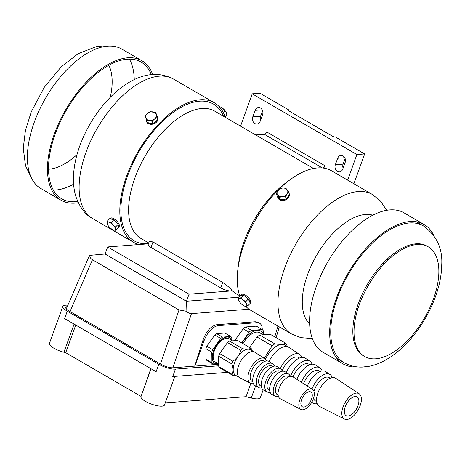<?xml version="1.0" encoding="UTF-8"?>
<svg xmlns="http://www.w3.org/2000/svg" width="465" height="465" viewBox="0 0 465 465"><rect width="100%" height="100%" fill="white"/><g stroke="black" fill="none" stroke-linecap="round" stroke-linejoin="round"><path stroke-width="0.7" d="M416.477 243.805A79.05 40.502 -59.9 0 1 416.483 244.567M356.835 347.372A79.05 40.502 -59.9 0 1 356.167 347.75M433.653 235.284A80.614 41.304 120.1 0 0 424.115 224.502L404.021 212.842A80.614 41.304 120.1 0 0 337.689 246.903A80.614 41.304 120.1 0 0 311.631 336.486A80.614 41.304 120.1 0 0 323.099 352.296L343.193 363.956A80.614 41.304 120.1 0 0 357.289 366.885M424.115 224.502A80.614 41.304 120.1 0 0 357.783 258.563A80.614 41.304 120.1 0 0 331.725 348.146A80.614 41.304 120.1 0 0 343.193 363.956M355.609 344.053A63.397 32.48 120.1 0 0 426.893 313.701A63.397 32.48 120.1 0 0 406.829 247.194A63.397 32.48 120.1 0 0 355.609 344.053M77.713 201.49A79.05 40.502 -59.9 0 1 61.764 198.846A79.05 40.502 -59.9 0 1 50.522 183.344A79.05 40.502 -59.9 0 1 76.068 95.499A79.05 40.502 -59.9 0 1 141.11 62.095A79.05 40.502 -59.9 0 1 151.323 74.633M152.689 74.51A80.614 41.304 120.1 0 0 141.901 60.741A80.614 41.304 120.1 0 0 75.568 94.802A80.614 41.304 120.1 0 0 49.511 184.39A80.614 41.304 120.1 0 0 60.979 200.2A80.614 41.304 120.1 0 0 78.289 202.734M141.901 60.741L121.807 49.081A80.614 41.304 120.1 0 0 55.475 83.142A80.614 41.304 120.1 0 0 29.417 172.73A80.614 41.304 120.1 0 0 40.885 188.54L60.979 200.2M287.754 181.501A73.575 37.694 120.1 0 0 238.196 266.904M313.538 168.481L214.778 111.176A73.575 37.694 120.1 0 0 145.249 155.891A73.575 37.694 120.1 0 0 140.924 238.446L148.742 242.98M239.684 295.752L236.267 293.77A73.575 37.694 -59.9 0 1 231.529 289.922C229.582 287.632 226.658 285.144 222.747 282.453L152.985 241.974L149.393 241.184L148.219 244.439A7.829 2.232 -160.1 0 0 150.997 247.456L152.985 241.974M223.52 116.25A79.05 40.502 120.1 0 0 213.458 104.073A79.05 40.502 120.1 0 0 138.75 152.119A79.05 40.502 120.1 0 0 134.106 240.824A79.05 40.502 120.1 0 0 148.504 243.648A79.05 40.502 -59.9 0 1 134.106 240.824A79.05 40.502 -59.9 0 1 122.865 225.322A79.05 40.502 -59.9 0 1 148.411 137.471A79.05 40.502 -59.9 0 1 213.458 104.073A79.05 40.502 -59.9 0 1 223.52 116.25M255.704 134.92L264.329 134.263A2.505 1.285 120.1 0 0 266.608 131.891L324.744 165.627A2.505 1.285 -59.9 0 1 322.571 167.981M323.838 168.144L324.744 165.627M240.556 126.131L252.245 93.831L356.893 154.554L347.64 180.124M262.574 114.675A5.01 4.057 -94.4 0 0 258.47 107.52A5.01 4.057 -94.4 0 0 255.128 110.356L252.78 116.849A5.01 4.057 -94.4 0 0 256.883 123.998A5.01 4.057 -94.4 0 0 260.22 121.167L262.574 114.675M345.123 162.576A5.01 4.057 -94.4 0 0 341.025 155.426A5.01 4.057 -94.4 0 0 337.683 158.263L335.335 164.75A5.01 4.057 -94.4 0 0 339.438 171.905A5.01 4.057 -94.4 0 0 342.775 169.068L345.123 162.576M356.893 154.554L364.67 153.962L353.888 183.751M252.245 93.831L260.028 93.238L289.096 110.106A2.348 0.668 19.9 0 0 288.631 110.321A2.348 0.668 19.9 0 0 289.468 111.222L332.487 136.187A2.348 0.668 19.9 0 0 335.602 137.094L364.67 153.962M343.106 168.156A5.01 4.057 85.6 0 1 343.112 164.157L345.135 158.577M288.852 110.78L289.096 110.106M260.551 120.255A5.01 4.057 85.6 0 1 260.563 116.256L262.58 110.676M231.529 289.922L231.152 290.956A7.829 2.232 -160.1 0 1 220.765 287.934L150.997 247.456M148.434 243.834L107.659 246.95L189.052 294.176L231.152 290.956M66.286 308.859L89.454 255.407L105.107 254L107.659 246.95M239.016 297.216L186.355 301.239L186.052 311.225C188.127 312.893 189.935 313.695 191.47 313.619L249.06 309.219M105.107 254L186.5 301.227L189.052 294.176M186.355 301.239L104.962 254.012M89.774 255.355C89.699 257.162 90.599 258.633 92.471 259.766L70.023 311.562M160.437 364.025L179.013 309.981L92.471 259.766M179.013 309.981L186.052 311.225M203.089 339.805L204.176 340.438A15.653 8.021 -59.9 0 1 218.434 325.628L256.872 322.693A15.653 8.021 -59.9 0 1 259.621 323.262L258.052 322.35L255.268 321.763L216.83 324.698C211.005 325.994 206.425 331.028 203.089 339.805L194.707 366.118M67.948 305.023L65.321 305.226A12.52 3.569 19.9 0 0 62.845 306.359A12.52 3.569 19.9 0 0 67.297 311.184L158.803 364.281A12.52 3.569 19.9 0 0 175.427 369.117L218.771 365.804M67.256 306.615A9.393 2.68 19.9 0 0 65.786 307.423A9.393 2.68 19.9 0 0 69.128 311.044L160.634 364.142A9.393 2.68 19.9 0 0 173.102 367.769L218.753 364.281M263.167 389.833L260.313 397.709A12.52 3.569 -160.1 0 1 251.245 398.017L246.037 396.692L165.273 402.864M175.427 369.117L172.742 376.54L227.548 372.355M150.869 368.658L140.878 396.895A12.52 3.569 19.9 0 0 152.142 404.352A12.52 3.569 19.9 0 0 164.488 405.032L174.863 376.377M67.297 311.184L64.612 318.606L156.118 371.704L158.803 364.281M140.866 396.296L65.734 352.702L63.914 352.243A12.52 3.569 -160.1 0 1 49.435 343.408L62.845 306.359M65.734 352.702L75.743 325.064M250.833 383.445L246.037 396.692M204.176 340.438L194.881 366.106M259.621 323.262A15.653 8.021 -59.9 0 1 262.243 329.569L251.524 330.377A21.599 11.067 120.1 0 0 249.042 332.196L241.794 342.949M263.847 334.748L263.504 331.086A21.599 11.067 120.1 0 0 262.231 329.557L256.372 326.157L245.665 326.976A21.599 11.067 120.1 0 0 243.183 328.796L234.668 340.682M242.108 343.135A19.489 9.986 -59.9 0 1 263.457 334.783M263.207 334.8L259.673 332.748A17.455 8.945 120.1 0 0 243.009 343.658M287.254 346.402L286.713 344.699A21.524 11.026 120.1 0 0 285.33 343.036C283.784 344.431 280.29 344.699 274.844 343.838A21.524 11.026 120.1 0 0 272.141 345.809L257.029 337.038L249.566 347.46M257.029 337.038A21.524 11.026 -59.9 0 1 259.732 335.067L274.844 343.838M285.33 343.036L270.217 334.265L259.732 335.067M265.387 359.16A19.489 9.986 -59.9 0 1 284.999 345.088L288.719 347.25A19.489 9.986 -59.9 0 1 288.968 347.407L299.745 354.522A18.745 9.602 -59.9 0 1 301.983 357.492M272.141 345.809L264.265 358.335M269.055 361.427A19.489 9.986 -59.9 0 1 288.719 347.25M280.285 368.658A18.745 9.602 -59.9 0 1 299.745 354.522M282.15 370.855A15.63 8.01 -59.9 0 1 298.983 357.678L299.559 358.056M286.254 372.506A18.35 9.399 -59.9 0 1 305.476 358.3L309.853 361.195A18.042 9.248 -59.9 0 1 312.062 364.205M290.445 376.336A18.042 9.248 -59.9 0 1 309.853 361.195M293.031 376.877A14.932 7.649 -59.9 0 1 309.091 364.345L309.754 364.787M296.798 379.3A17.647 9.044 -59.9 0 1 315.578 364.973L319.955 367.862A17.345 8.887 -59.9 0 1 322.14 370.93M301.372 382.247A17.345 8.887 -59.9 0 1 319.955 367.862M303.604 383.689A14.235 7.295 -59.9 0 1 319.193 371.018L319.955 371.518M307.359 386.107A16.949 8.684 -59.9 0 1 325.68 371.645L330.063 374.534A16.647 8.527 -59.9 0 1 332.213 377.656M311.939 389.06A16.647 8.527 -59.9 0 1 330.063 374.534M313.945 391.356A13.537 6.934 120.1 0 1 314.421 389.891A13.537 6.934 -59.9 0 1 329.301 377.69L330.156 378.254M317.921 392.966A16.252 8.324 -59.9 0 1 335.788 378.312L359.143 393.733A14.636 7.498 -59.9 0 1 360.166 405.62A14.636 7.498 120.1 0 1 344.455 419.041L319.484 406.416A16.252 8.324 120.1 0 1 317.921 392.966M359.143 393.733A14.636 7.498 -59.9 0 0 343.048 406.927A14.636 7.498 120.1 0 0 344.455 419.041M345.245 406.759A10.881 5.574 120.1 0 0 346.146 415.681A10.881 5.574 120.1 0 0 357.969 405.788A10.881 5.574 120.1 0 0 357.068 396.866A10.881 5.574 120.1 0 0 345.245 406.759M311.858 402.086A16.647 8.527 120.1 0 0 313.358 403.318A16.647 8.527 120.1 0 0 317.136 403.637M313.573 398.191A13.537 6.934 120.1 0 0 315.723 401.092L316.63 401.551M249.042 332.196L243.183 328.796M245.665 326.976L251.524 330.377M205.856 348.715L205.995 359.335L211.947 362.787L211.808 352.174L205.856 348.715A16.438 8.422 -59.9 0 1 206.268 347.483A16.438 8.422 120.1 0 1 206.751 346.245L214.801 335.003A16.438 8.422 -59.9 0 1 216.638 333.661L222.59 337.113A16.438 8.422 120.1 0 0 220.753 338.456L214.801 335.003M231.994 340.537L231.721 337.619A16.438 8.422 120.1 0 0 230.78 336.486L224.828 333.033L216.638 333.661M218.265 363.7L212.889 363.915L206.937 360.462A16.438 8.422 -59.9 0 1 205.995 359.335M212.889 363.915A16.438 8.422 -59.9 0 1 211.947 362.787M230.78 336.486L222.59 337.113M220.753 338.456L212.703 349.697L206.751 346.245M211.808 352.174A16.438 8.422 120.1 0 1 212.22 350.936A16.438 8.422 -59.9 0 1 212.703 349.697M231.634 340.328A14.793 7.58 -59.9 0 0 223.212 338.386A14.793 7.58 -59.9 0 0 213.511 351.052A14.793 7.58 120.1 0 0 218.12 363.613M232.529 340.845L228.914 338.747A13.462 6.899 120.1 0 0 214.289 350.994A13.462 6.899 120.1 0 0 215.405 362.037L218.748 363.979M218.649 356.283L218.782 366.612L232.035 374.308C233.477 371.721 233.43 368.274 231.901 363.973L218.649 356.283A16.356 8.382 -59.9 0 1 219.108 354.9A16.356 8.382 120.1 0 1 219.649 353.516L227.484 342.571A16.356 8.382 -59.9 0 1 229.536 341.072L242.794 348.762A16.356 8.382 120.1 0 0 240.742 350.267L227.484 342.571M252.233 350.738L251.815 349.418A16.356 8.382 120.1 0 0 250.763 348.157L237.505 340.461L229.536 341.072M236.697 375.929L233.087 375.569L219.835 367.879A16.356 8.382 -59.9 0 1 218.782 366.612M233.087 375.569A16.356 8.382 -59.9 0 1 232.035 374.308M250.763 348.157C249.589 349.221 246.932 349.424 242.794 348.762M240.742 350.267C239.609 354.772 236.999 358.422 232.907 361.206L219.649 353.516M232.907 361.206A16.356 8.382 120.1 0 0 232.361 362.595A16.356 8.382 -59.9 0 0 231.901 363.973M239.853 377.76A14.793 7.58 120.1 0 1 238.626 365.624A14.793 7.58 -59.9 0 1 254.698 352.174L250.513 349.744A14.793 7.58 -59.9 0 0 234.441 363.2A14.793 7.58 120.1 0 0 235.662 375.331L239.853 377.76A14.793 7.58 120.1 0 0 240.01 377.847L250.455 383.27A14.241 7.295 120.1 0 0 253.349 383.637M254.698 352.174A14.793 7.58 -59.9 0 1 254.855 352.267L264.748 358.643A14.241 7.295 -59.9 0 1 266.497 360.974M264.748 358.643A14.241 7.295 -59.9 0 0 249.124 371.506A14.241 7.295 120.1 0 0 250.455 383.27M252.85 381.87L252.268 381.567A11.857 6.074 120.1 0 1 251.158 371.773A11.857 6.074 -59.9 0 1 264.167 361.061L264.719 361.415M272.659 363.74A13.799 7.074 -59.9 0 0 257.517 376.208A13.799 7.074 120.1 0 0 258.807 387.612L255.227 385.752A13.991 7.167 120.1 0 1 253.919 374.191A13.991 7.167 -59.9 0 1 269.27 361.555L272.659 363.74A13.799 7.074 -59.9 0 1 274.397 366.106M258.807 387.612A13.799 7.074 120.1 0 0 261.719 387.944M261.266 386.241L260.627 385.909A11.416 5.847 120.1 0 1 259.557 376.476A11.416 5.847 -59.9 0 1 272.083 366.164L272.688 366.554M280.569 368.844A13.363 6.847 -59.9 0 0 265.916 380.911A13.363 6.847 120.1 0 0 267.166 391.949L263.585 390.089A13.549 6.94 120.1 0 1 262.318 378.894A13.549 6.94 -59.9 0 1 277.181 366.658L280.569 368.844A13.363 6.847 -59.9 0 1 282.29 371.239M267.166 391.949A13.363 6.847 120.1 0 0 270.095 392.251M269.683 390.612L268.979 390.245A10.974 5.627 120.1 0 1 267.956 381.178A10.974 5.627 -59.9 0 1 279.994 371.268L280.662 371.698M288.486 373.947A12.921 6.62 -59.9 0 0 274.309 385.613A12.921 6.62 120.1 0 0 275.518 396.29L271.938 394.43A13.107 6.719 120.1 0 1 270.711 383.596A13.107 6.719 -59.9 0 1 285.092 371.756L288.486 373.947A12.921 6.62 -59.9 0 1 290.183 376.377M275.518 396.29A12.921 6.62 120.1 0 0 278.471 396.558M278.105 394.983L277.338 394.587A10.538 5.4 120.1 0 1 276.35 385.88A10.538 5.4 -59.9 0 1 287.911 376.365L288.637 376.836M279.11 388.304A12.671 6.493 -59.9 0 1 293.008 376.859L312.509 389.432A11.584 5.935 -59.9 0 1 313.346 398.854A11.584 5.935 120.1 0 1 300.884 409.462L280.296 398.767A12.671 6.493 120.1 0 1 279.11 388.304M312.509 389.432A11.584 5.935 -59.9 0 0 299.803 399.894A11.584 5.935 120.1 0 0 300.884 409.462M301.587 399.755A8.533 4.371 120.1 0 0 302.291 406.753A8.533 4.371 120.1 0 0 311.562 398.993A8.533 4.371 120.1 0 0 310.853 391.995A8.533 4.371 120.1 0 0 301.587 399.755M250.007 302.709A5.946 2.209 -136.1 0 0 249.961 302.279L249.763 302.169M249.42 301.419L249.757 301.616A5.946 2.209 -136.1 0 0 248.589 299.605M247.682 298.518A5.946 2.209 -136.1 0 0 244.16 295.676M243.137 295.205A5.946 2.209 -136.1 0 0 241.178 295.269A5.946 2.209 -136.1 0 0 241.033 295.467M250.176 303.075L250.554 302.686A5.946 2.209 -136.1 0 0 250.769 301.442L249.961 302.279M249.757 301.616L250.565 300.779A5.946 2.209 -136.1 0 0 246.287 295.688A5.946 2.209 -136.1 0 0 241.98 294.432L241.178 295.269M250.228 301.134L250.769 301.442M286.667 198.45A5.946 4.609 -16.8 0 0 287.277 197.968L287.079 197.858M287.643 197.038L287.986 197.236A5.946 4.609 -16.8 0 0 289.021 195.056M277.419 196.207A5.946 4.609 -16.8 0 0 277.535 196.771A5.946 4.609 -16.8 0 0 279.616 199.148M280.854 199.601A5.946 4.609 -16.8 0 0 285.405 199.154M277.535 196.771L277.768 197.526A5.946 4.609 -16.8 0 0 281.796 200.491A5.946 4.609 -16.8 0 0 287.51 198.729L287.277 197.968M287.986 197.236L288.213 197.997A5.946 4.609 -16.8 0 0 289.282 194.678M288.213 197.997L287.335 197.486M238.812 300.599L238.812 300.599A5.481 2.034 -136.1 0 0 242.172 304.627A5.481 2.034 -136.1 0 0 244.509 306.086A5.481 2.034 -136.1 0 0 246.014 306.389A5.481 2.034 -136.1 0 0 246.473 304.087L247.764 305.883L250.269 303.279L248.327 299.036L243.52 295.153L240.649 295.513L238.144 298.123L239.26 298.268A5.481 2.034 -136.1 0 0 238.801 300.57A5.481 2.034 -136.1 0 0 238.812 300.599L238.144 298.123M246.473 304.087A5.481 2.034 -136.1 0 0 243.102 300.03A5.481 2.034 -136.1 0 0 239.26 298.268L241.01 297.763L243.102 300.03L245.822 301.64L246.473 304.087M243.52 295.153L241.01 297.763M248.327 299.036L245.822 301.64M247.764 305.883L244.892 306.243M276.303 193.306L277.012 195.666L280.017 199.688L286.237 199.072L289.451 194.434L288.742 192.074L287.045 194.097A5.481 4.243 -16.8 0 0 287.149 189.772A5.481 4.243 -16.8 0 0 282.534 188.069A5.481 4.243 -16.8 0 0 277.82 190.697A5.481 4.243 -16.8 0 0 277.715 195.021L276.303 193.306L279.517 188.674L282.534 188.069L285.737 188.058L288.742 192.074M280.017 199.688L279.308 197.329L277.715 195.021A5.481 4.243 -16.8 0 0 282.331 196.724A5.481 4.243 -16.8 0 0 287.045 194.097L285.527 196.712L282.331 196.724L279.308 197.329M286.237 199.072L285.527 196.712M278.901 189.319A80.614 41.304 120.1 0 0 239.289 294.514A80.614 41.304 120.1 0 0 239.882 296.315M245.84 306.406A80.614 41.304 120.1 0 0 250.757 310.318L291.45 333.934L300.913 337.671L312.311 338.526M386.711 210.308L380.335 200.857L372.372 194.475L331.679 170.864A80.614 41.304 120.1 0 0 279.587 188.656M110.257 218.777A5.946 2.209 43.9 0 1 113.198 219.683M114.314 220.457A5.946 2.209 43.9 0 1 117.5 223.787M118.127 224.839A5.946 2.209 43.9 0 1 118.377 227.263L119.162 226.449A5.946 2.209 43.9 0 0 116.413 220.73A5.946 2.209 43.9 0 0 110.594 218.195L110.089 218.724M156.798 115.75A5.946 4.609 163.2 0 1 157.542 117.093A5.946 4.609 163.2 0 1 157.525 119.273M157.013 120.406A5.946 4.609 163.2 0 1 153.491 123.12M152.067 123.469A5.946 4.609 163.2 0 1 147.806 122.661M146.8 121.76A5.946 4.609 163.2 0 1 146.15 120.528A5.946 4.609 163.2 0 1 146.039 118.912M157.542 117.093L157.769 117.854A5.946 4.609 163.2 0 1 153.404 123.981A5.946 4.609 163.2 0 1 146.376 121.289L146.15 120.528M113.123 229.844L113.594 230.018A5.481 2.034 43.9 0 1 113.123 229.844A5.481 2.034 43.9 0 1 109.409 227.123A5.481 2.034 43.9 0 1 107.427 224.363A5.481 2.034 43.9 0 1 107.066 223.194A5.481 2.034 43.9 0 1 108.909 222.16L107.217 221.212L109.723 218.608L113.733 219.846L118.087 224.397L118.424 227.705L115.913 230.309L115.43 228.983A5.481 2.034 43.9 0 1 113.594 230.018L115.913 230.309M113.088 225.054A5.481 2.034 43.9 0 1 115.43 228.983L115.576 227.001L113.088 225.054L111.228 222.45L108.909 222.16A5.481 2.034 43.9 0 1 113.088 225.054M118.087 224.397L115.576 227.001M113.733 219.846L111.228 222.45M107.217 221.212L107.066 223.194L107.555 224.525M222.822 108.409L226.199 112.472A5.481 2.034 -136.1 0 0 226.182 112.437A5.481 2.034 -136.1 0 0 222.822 108.409A5.481 2.034 -136.1 0 0 220.491 106.95L222.822 108.409M219.695 107.223L220.102 106.793L218.986 106.648M223.235 112.42L224.915 110.676M226.182 112.437L226.856 114.919L225.112 116.727M155.949 112.751L157.658 119.912L152.845 123.614L147.027 122.516L146.318 120.156L152.131 121.26L154.45 119.11A5.481 4.243 163.2 0 1 149.137 120.412A5.481 4.243 163.2 0 1 145.725 117.459A5.481 4.243 163.2 0 1 147.638 113.204A5.481 4.243 163.2 0 1 152.956 111.902A5.481 4.243 163.2 0 1 156.362 114.855A5.481 4.243 163.2 0 1 154.45 119.11L156.949 117.552L155.949 112.751L150.137 111.652L147.638 113.204L145.318 115.355L146.318 120.156M152.845 123.614L152.131 121.26M157.658 119.912L156.949 117.552M225.31 117.285A80.614 41.304 120.1 0 0 214.243 102.719A80.614 41.304 120.1 0 0 147.911 136.78A80.614 41.304 120.1 0 0 121.853 226.368A80.614 41.304 120.1 0 0 133.321 242.178A80.614 41.304 120.1 0 0 139.285 244.532M343.978 362.601C349.668 365.81 355.795 367.303 362.351 367.071L369.286 366.263C375.063 365.066 380.719 362.869 386.258 359.66C396.558 353.638 406.021 345.117 414.652 334.108C423.789 322.379 430.828 309.609 435.763 295.81C439.605 284.969 441.599 274.553 441.75 264.568C442.645 248.293 436.501 235.389 423.324 225.851A79.05 40.502 120.1 0 0 358.283 259.255A79.05 40.502 120.1 0 0 332.737 347.099A79.05 40.502 120.1 0 0 343.978 362.601L336.974 358.538M427.672 246.491A63.397 32.48 120.1 0 0 375.319 272.409A63.397 32.48 120.1 0 0 354.446 343.379A63.397 32.48 120.1 0 0 364.049 356.132M53.382 190.144A79.05 40.502 120.1 0 0 73.604 184.181M134.257 79.649A79.05 40.502 120.1 0 0 129.398 59.136M48.517 169.237A63.397 32.48 120.1 0 0 76.998 154.659M110.31 97.249A63.397 32.48 120.1 0 0 108.833 65.292M322.414 167.97L264.329 134.263M260.563 116.256L252.78 116.849M262.202 109.816L255.128 110.356M343.112 164.157L335.335 164.75M344.751 157.722L337.683 158.263M222.747 282.453L220.765 287.934M277.925 326.081L274.751 336.898M172.846 367.78L191.47 313.619M255.616 385.95L251.245 398.017M151.061 368.768L140.878 396.895M74.098 324.111L63.914 352.243M216.83 324.698L218.434 325.628M255.268 321.763L256.872 322.693M372.372 194.475A80.614 41.304 120.1 0 0 306.04 228.536A80.614 41.304 120.1 0 0 279.988 318.124A80.614 41.304 120.1 0 0 291.45 333.934M372.791 215.19A63.397 32.48 120.1 0 0 322.082 246.729A63.397 32.48 120.1 0 0 303.866 314.032A63.397 32.48 120.1 0 0 309.644 324.012M356.132 310.184A63.397 32.48 120.1 0 0 358.166 308.022M382.98 265.253A63.397 32.48 120.1 0 0 383.852 262.411M92.628 218.562C85.374 214.859 79.753 207.407 75.766 196.213C74.098 190.563 73.319 184.564 73.424 178.217C73.627 167.702 75.807 156.781 79.963 145.44C87.176 126.178 97.824 109.589 111.902 95.674C130.049 78.335 152.212 67.873 173.544 79.108A80.614 41.304 120.1 0 0 107.212 113.169A80.614 41.304 120.1 0 0 81.16 202.757A80.614 41.304 120.1 0 0 92.628 218.562L133.321 242.178M423.324 225.851L416.32 221.788M31.341 177.752L25.523 165.738L23.25 148.213L25.436 130.392L31.271 111.85L44.158 87.49L61.252 66.78L78.149 53.719L95.988 46.721L102.91 45.959L107.706 46.151M279.296 326.878L276.123 337.695M313.358 403.318L311.649 402.452M244.509 306.086L244.991 306.29M354.685 315.787L356.446 313.98M387.299 260.801L387.996 258.377M173.544 79.108L214.243 102.719"/></g></svg>

